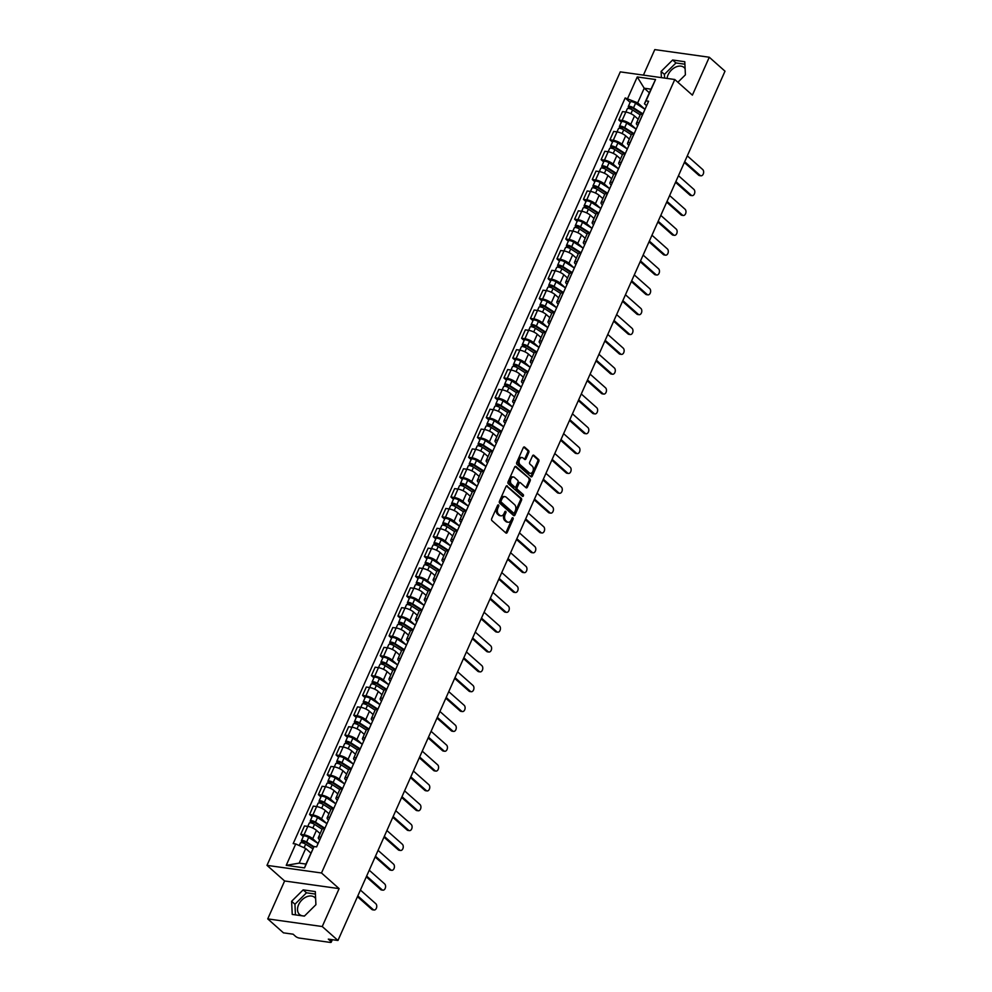 <?xml version="1.0" encoding="UTF-8"?>
<svg xmlns="http://www.w3.org/2000/svg" width="992" height="992" viewBox="0 0 992 992"><rect width="100%" height="100%" fill="white"/><g stroke="black" fill="none" stroke-linecap="round" stroke-linejoin="round"><path stroke-width="1.49" d="M498.53 504.99A1.004 0.657 98 0 0 497.6 505.387L491.697 518.655A1.438 0.942 98 0 0 491.92 520.589L505.87 532.977A1.438 0.942 98 0 0 507.21 532.419L513.112 519.151A1.004 0.657 98 0 0 512.033 518.184L511.264 519.907A4.588 3.013 98 0 1 508.14 522.238A4.588 3.013 98 0 1 506.999 521.693L505.846 520.664A4.588 3.013 98 0 1 505.139 514.464L505.895 512.752A1.004 0.657 98 0 0 504.816 511.785L504.048 513.496A4.588 3.013 98 0 1 500.935 515.84A4.588 3.013 98 0 1 499.794 515.294L498.629 514.265A4.588 3.013 98 0 1 497.922 508.065L498.691 506.354A1.004 0.657 98 0 0 498.53 504.99M304.618 915.889A11.396 7.862 131.6 0 1 299.534 914.463A11.396 7.862 131.6 0 1 298.592 904.754A11.396 7.862 131.6 0 1 314.65 897.425A11.396 7.862 131.6 0 1 315.63 898.566M667.058 78.43A11.396 7.862 131.6 0 1 668.062 74.884A11.396 7.862 131.6 0 1 684.133 67.555A11.396 7.862 131.6 0 1 685.112 68.708M528.761 452.526A1.438 0.942 98 0 0 528.55 450.579L524.632 447.107A1.438 0.942 98 0 0 523.305 447.665L516.745 462.408A1.438 0.942 98 0 0 516.956 464.343L530.918 476.73A1.438 0.942 98 0 0 532.245 476.172L538.805 461.429A1.438 0.942 98 0 0 538.594 459.494L533.857 455.303A1.438 0.942 98 0 0 532.53 455.861L529.716 462.16A1.438 0.942 98 0 0 529.939 464.107L532.282 466.178A3.832 2.517 98 0 1 533.138 470.642A3.832 2.517 98 0 1 530.274 473.32A3.832 2.517 98 0 1 529.319 472.862L520.118 464.702A3.832 2.517 98 0 1 519.275 460.251A3.832 2.517 98 0 1 522.139 457.572A3.832 2.517 98 0 1 523.094 458.031L524.632 459.383A1.438 0.942 98 0 0 525.958 458.825L528.761 452.526L527.682 452.364A1.438 0.942 98 0 0 527.459 450.43L523.714 447.107M339.115 888.621L284.617 880.983L267.741 918.89L322.239 926.528L339.115 888.621L321.495 872.985L674.783 79.509L692.391 95.145L709.28 57.238L725.003 71.188L337.962 940.478L328.315 939.126L330.77 941.309L331.539 939.585M322.239 926.528L337.962 940.478M507.346 485.944A1.438 0.942 98 0 0 506.007 486.502L499.447 501.233A1.438 0.942 98 0 0 499.67 503.167L513.633 515.555A1.438 0.942 98 0 0 514.96 514.997L521.519 500.266A1.438 0.942 98 0 0 521.308 498.331L506.59 485.832M508.09 481.814L514.65 467.083A1.438 0.942 98 0 1 515.989 466.525L529.951 478.913A1.438 0.942 98 0 1 530.162 480.847L527.36 487.159A1.438 0.942 98 0 1 526.033 487.717L520.366 482.695A1.438 0.942 98 0 0 519.039 483.253L517.167 487.432A1.438 0.942 98 0 0 517.39 489.366L523.28 494.599A1.004 0.657 98 0 1 522.511 496.347L508.313 483.749A1.438 0.942 98 0 1 508.09 481.814M267.741 918.89L283.464 932.852L293.111 934.191L295.566 936.374A2.926 0.88 -156 0 0 299.324 938.072L330.162 942.4A2.926 0.88 -156 0 0 331.254 942.189A2.926 0.88 -156 0 0 330.77 941.309M284.617 880.983L266.997 865.359L620.285 71.87L674.783 79.509M709.28 57.238L654.782 49.6L643.424 75.119M319.722 839.914L319.461 839.678A6.721 2.021 24 0 1 318.333 837.645A6.721 2.021 24 0 1 320.838 837.161L320.949 837.174M320.131 833.615L316.436 830.341A6.721 2.021 -156 0 0 307.793 826.41L304.048 834.805A6.721 2.021 24 0 1 312.703 838.736L317.986 843.423M304.048 834.805L300.725 834.346L303.254 836.591M324.682 828.779L324.57 828.766A6.721 2.021 -156 0 0 322.065 829.25L318.333 837.645M322.09 829.213L314.514 824.352A3.646 1.104 -156 0 0 309.268 823.087L307.793 826.41L304.47 825.952L300.725 834.346M328.55 820.074L328.29 819.838A6.721 2.021 24 0 1 327.162 817.805A6.721 2.021 24 0 1 329.666 817.309L329.778 817.334M312.096 816.751L309.566 814.494L312.889 814.965A6.721 2.021 24 0 1 321.532 818.896L326.814 823.583M333.51 808.939L333.411 808.914A6.721 2.021 -156 0 0 330.906 809.41L327.162 817.805M328.96 813.775L325.277 810.501A6.721 2.021 -156 0 0 316.622 806.57L313.298 806.099L309.566 814.494M337.392 800.234L337.131 799.998A6.721 2.021 24 0 1 336.003 797.965A6.721 2.021 24 0 1 338.508 797.469L338.607 797.481M320.924 796.898L318.395 794.654L321.718 795.125A6.721 2.021 24 0 1 330.373 799.044L335.656 803.731M342.352 789.086L342.24 789.074A6.721 2.021 -156 0 0 339.735 789.57L336.003 797.965M337.801 793.922L334.106 790.649A6.721 2.021 -156 0 0 325.463 786.73L322.14 786.259L318.395 794.654M346.22 780.382L345.96 780.146A6.721 2.021 24 0 1 344.832 778.125A6.721 2.021 24 0 1 347.336 777.629L347.448 777.641M329.766 777.058L327.236 774.814L330.559 775.273A6.721 2.021 24 0 1 339.202 779.204L344.484 783.891M351.18 769.246L351.081 769.234A6.721 2.021 -156 0 0 348.576 769.73L344.832 778.125M346.63 774.082L342.947 770.809A6.721 2.021 -156 0 0 334.292 766.878L330.968 766.419L327.236 774.814M355.062 760.542L354.801 760.306A6.721 2.021 24 0 1 353.673 758.272A6.721 2.021 24 0 1 356.178 757.789L356.277 757.801M338.594 757.218L336.065 754.962L339.388 755.433A6.721 2.021 24 0 1 348.043 759.364L353.326 764.051M360.022 749.406L359.91 749.394A6.721 2.021 -156 0 0 357.405 749.878L353.673 758.272M355.471 754.242L351.776 750.969A6.721 2.021 -156 0 0 343.133 747.038L339.81 746.567L336.065 754.962M363.89 740.702L363.63 740.466A6.721 2.021 24 0 1 362.502 738.432A6.721 2.021 24 0 1 365.006 737.936L365.118 737.961M347.436 737.366L344.906 735.122L348.229 735.593A6.721 2.021 24 0 1 356.872 739.511L362.154 744.211M368.85 729.566L368.751 729.542A6.721 2.021 -156 0 0 366.246 730.038L362.502 738.432M364.3 734.402L360.617 731.116A6.721 2.021 -156 0 0 351.962 727.198L348.638 726.727L344.906 735.122M372.732 720.862L372.471 720.626A6.721 2.021 24 0 1 371.343 718.592A6.721 2.021 24 0 1 373.848 718.096L373.947 718.109M356.264 717.526L353.735 715.282L357.058 715.74A6.721 2.021 24 0 1 365.713 719.671L370.996 724.358M377.692 709.714L377.58 709.702A6.721 2.021 -156 0 0 375.075 710.198L371.343 718.592M373.141 714.55L369.446 711.276A6.721 2.021 -156 0 0 360.803 707.346L357.48 706.887L353.735 715.282M381.56 701.009L381.3 700.774A6.721 2.021 24 0 1 380.172 698.752A6.721 2.021 24 0 1 382.676 698.256L382.788 698.269M365.106 697.686L362.576 695.442L365.899 695.9A6.721 2.021 24 0 1 374.542 699.831L379.824 704.518M386.52 689.874L386.421 689.862A6.721 2.021 -156 0 0 383.916 690.358L380.172 698.752M381.97 694.71L378.287 691.436A6.721 2.021 -156 0 0 369.632 687.506L366.308 687.047L362.576 695.442M390.402 681.169L390.141 680.934A6.721 2.021 24 0 1 389.013 678.9A6.721 2.021 24 0 1 391.518 678.416L391.617 678.429M373.934 677.846L371.405 675.589L374.728 676.06A6.721 2.021 24 0 1 383.383 679.991L388.666 684.678M395.362 670.034L395.25 670.022A6.721 2.021 -156 0 0 392.745 670.505L389.013 678.9M390.811 674.87L387.116 671.596A6.721 2.021 -156 0 0 378.473 667.666L375.15 667.194L371.405 675.589M399.23 661.329L398.97 661.094A6.721 2.021 24 0 1 397.842 659.06A6.721 2.021 24 0 1 400.346 658.564L400.458 658.589M382.776 657.994L380.246 655.749L383.569 656.22A6.721 2.021 24 0 1 392.212 660.139L397.494 664.838M404.19 650.182L404.091 650.169A6.721 2.021 -156 0 0 401.586 650.665L397.842 659.06M399.64 655.03L395.944 651.744A6.721 2.021 -156 0 0 387.302 647.826L383.978 647.354L380.246 655.749M408.072 641.477L407.799 641.241A6.721 2.021 24 0 1 406.683 639.22A6.721 2.021 24 0 1 409.188 638.724L409.287 638.736M391.604 638.154L389.075 635.909L392.398 636.368A6.721 2.021 24 0 1 401.053 640.299L406.336 644.986M413.032 630.342L412.92 630.329A6.721 2.021 -156 0 0 410.415 630.825L406.683 639.22M408.481 635.178L404.786 631.904A6.721 2.021 -156 0 0 396.143 627.973L392.807 627.514L389.075 635.909M416.9 621.637L416.64 621.401A6.721 2.021 24 0 1 415.512 619.368A6.721 2.021 24 0 1 418.016 618.884L418.128 618.896M400.446 618.314L397.916 616.069L401.239 616.528A6.721 2.021 24 0 1 409.882 620.459L415.164 625.146M421.86 610.502L421.761 610.489A6.721 2.021 -156 0 0 419.256 610.973L411.692 606.075A3.646 1.104 -156 0 0 406.447 604.81L404.972 608.133L401.648 607.662L397.916 616.069M417.31 615.338L413.614 612.064A6.721 2.021 -156 0 0 404.972 608.133L401.239 616.528M425.742 601.797L425.469 601.561A6.721 2.021 24 0 1 424.353 599.528A6.721 2.021 24 0 1 426.858 599.032L426.957 599.056M409.274 598.461L406.745 596.217L410.068 596.688A6.721 2.021 24 0 1 418.723 600.619L424.006 605.306M430.702 590.662L430.59 590.637A6.721 2.021 -156 0 0 428.085 591.133L420.534 586.222A3.646 1.104 -156 0 0 415.288 584.97L413.813 588.293L410.477 587.822L406.745 596.217M426.151 595.498L422.456 592.224A6.721 2.021 -156 0 0 413.813 588.293L410.068 596.688M434.57 581.957L434.31 581.721A6.721 2.021 24 0 1 433.182 579.688A6.721 2.021 24 0 1 435.686 579.192L435.798 579.204M418.116 578.621L415.586 576.377L418.909 576.848A6.721 2.021 24 0 1 427.552 580.766L432.834 585.454M439.53 570.809L439.431 570.797A6.721 2.021 -156 0 0 436.926 571.293L429.362 566.382A3.646 1.104 -156 0 0 424.117 565.13L422.642 568.453L419.318 567.982L415.586 576.377M434.98 575.645L431.284 572.372A6.721 2.021 -156 0 0 422.642 568.453L418.909 576.848M443.412 562.104L443.139 561.869A6.721 2.021 24 0 1 442.023 559.848A6.721 2.021 24 0 1 444.528 559.352L444.627 559.364M426.944 558.781L424.415 556.537L427.738 556.996A6.721 2.021 24 0 1 436.381 560.926L441.676 565.614M448.372 550.969L448.26 550.957A6.721 2.021 -156 0 0 445.755 551.453L438.204 546.542A3.646 1.104 -156 0 0 432.958 545.278L431.483 548.601L428.147 548.142L424.415 556.537M443.821 555.805L440.126 552.532A6.721 2.021 -156 0 0 431.483 548.601L427.738 556.996M452.24 542.264L451.98 542.029A6.721 2.021 24 0 1 450.852 539.995A6.721 2.021 24 0 1 453.356 539.512L453.468 539.524M435.786 538.941L433.244 536.684L436.579 537.156A6.721 2.021 24 0 1 445.222 541.086L450.504 545.774M457.2 531.129L457.101 531.117A6.721 2.021 -156 0 0 454.596 531.6L447.032 526.702A3.646 1.104 -156 0 0 441.787 525.438L440.312 528.761L436.988 528.29L433.244 536.684M452.65 535.965L448.954 532.692A6.721 2.021 -156 0 0 440.312 528.761L436.579 537.156M461.082 522.424L460.809 522.189A6.721 2.021 24 0 1 459.693 520.155A6.721 2.021 24 0 1 462.198 519.659L462.297 519.684M444.614 519.089L442.085 516.844L445.408 517.316A6.721 2.021 24 0 1 454.051 521.234L459.346 525.934M466.042 511.289L465.93 511.264A6.721 2.021 -156 0 0 463.425 511.76L455.874 506.85A3.646 1.104 -156 0 0 450.628 505.598L449.153 508.921L445.817 508.45L442.085 516.844M461.491 516.125L457.796 512.839A6.721 2.021 -156 0 0 449.14 508.921L445.408 517.316M469.91 502.584L469.65 502.349A6.721 2.021 24 0 1 468.522 500.315A6.721 2.021 24 0 1 471.026 499.819L471.138 499.832M453.456 499.249L450.914 497.004L454.249 497.463A6.721 2.021 24 0 1 462.892 501.394L468.174 506.081M474.87 491.437L474.771 491.424A6.721 2.021 -156 0 0 472.266 491.92L468.522 500.315M470.32 496.273L466.624 492.999A6.721 2.021 -156 0 0 457.982 489.068L454.658 488.61L450.914 497.004M478.752 482.732L478.479 482.496A6.721 2.021 24 0 1 477.363 480.475A6.721 2.021 24 0 1 479.868 479.979L479.967 479.992M462.284 479.409L459.755 477.164L463.078 477.623A6.721 2.021 24 0 1 471.721 481.554L477.016 486.241M483.712 471.597L483.6 471.584A6.721 2.021 -156 0 0 481.095 472.08L477.363 480.475M479.161 476.433L475.466 473.159A6.721 2.021 -156 0 0 466.81 469.228L463.487 468.77L459.755 477.164M487.58 462.892L487.32 462.656A6.721 2.021 24 0 1 486.192 460.623A6.721 2.021 24 0 1 488.696 460.139L488.808 460.152M471.126 459.569L468.584 457.312L471.919 457.783A6.721 2.021 24 0 1 480.562 461.714L485.844 466.401M492.54 451.757L492.441 451.744A6.721 2.021 -156 0 0 489.936 452.228L486.192 460.623M487.99 456.593L484.294 453.319A6.721 2.021 -156 0 0 475.652 449.388L472.328 448.917L468.584 457.312M496.422 443.052L496.149 442.816A6.721 2.021 24 0 1 495.033 440.783A6.721 2.021 24 0 1 497.538 440.287L497.637 440.299M479.954 439.716L477.425 437.472L480.748 437.943A6.721 2.021 24 0 1 489.391 441.862L494.686 446.549M501.382 431.904L501.27 431.892A6.721 2.021 -156 0 0 498.765 432.388L495.033 440.783M496.831 436.753L493.136 433.467A6.721 2.021 -156 0 0 484.48 429.548L481.157 429.077L477.425 437.472M505.25 423.2L504.99 422.964A6.721 2.021 24 0 1 503.862 420.943A6.721 2.021 24 0 1 506.366 420.447L506.478 420.459M488.796 419.876L486.254 417.632L489.577 418.091A6.721 2.021 24 0 1 498.232 422.022L503.514 426.709M510.21 412.064L510.111 412.052A6.721 2.021 -156 0 0 507.606 412.548L503.862 420.943M505.66 416.9L501.964 413.627A6.721 2.021 -156 0 0 493.322 409.696L489.998 409.237L486.254 417.632M514.092 403.36L513.819 403.124A6.721 2.021 24 0 1 512.703 401.09A6.721 2.021 24 0 1 515.208 400.607L515.307 400.619M497.624 400.036L495.095 397.792L498.418 398.251A6.721 2.021 24 0 1 507.061 402.182L512.356 406.869M519.052 392.224L518.94 392.212A6.721 2.021 -156 0 0 516.435 392.696L512.703 401.09M514.501 397.06L510.806 393.787A6.721 2.021 -156 0 0 502.15 389.856L498.827 389.385L495.095 397.792M522.92 383.52L522.66 383.284A6.721 2.021 24 0 1 521.532 381.25A6.721 2.021 24 0 1 524.036 380.754L524.148 380.779M506.466 380.184L503.924 377.94L507.247 378.411A6.721 2.021 24 0 1 515.902 382.342L521.184 387.029M527.88 372.384L527.769 372.36A6.721 2.021 -156 0 0 525.276 372.856L521.532 381.25M523.33 377.22L519.634 373.934A6.721 2.021 -156 0 0 510.992 370.016L507.668 369.545L503.924 377.94M531.762 363.68L531.489 363.444A6.721 2.021 24 0 1 530.373 361.41A6.721 2.021 24 0 1 532.878 360.914L532.977 360.927M515.294 360.344L512.765 358.1L516.088 358.571A6.721 2.021 24 0 1 524.731 362.489L530.026 367.176M536.722 352.532L536.61 352.52A6.721 2.021 -156 0 0 534.105 353.016L530.373 361.41M532.171 357.368L528.476 354.094A6.721 2.021 -156 0 0 519.82 350.164L516.497 349.705L512.765 358.1M540.59 343.827L540.33 343.592A6.721 2.021 24 0 1 539.202 341.57A6.721 2.021 24 0 1 541.706 341.074L541.818 341.087M524.136 340.504L521.594 338.26L524.917 338.718A6.721 2.021 24 0 1 533.572 342.649L538.854 347.336M545.55 332.692L545.439 332.68A6.721 2.021 -156 0 0 542.946 333.176L539.202 341.57M541 337.528L537.304 334.254A6.721 2.021 -156 0 0 528.662 330.324L525.338 329.865L521.594 338.26M549.432 323.987L549.159 323.752A6.721 2.021 24 0 1 548.043 321.718A6.721 2.021 24 0 1 550.548 321.234L550.647 321.247M532.964 320.664L530.435 318.407L533.758 318.878A6.721 2.021 24 0 1 542.401 322.809L547.683 327.496M554.392 312.852L554.28 312.84A6.721 2.021 -156 0 0 551.775 313.323L548.043 321.718M549.841 317.688L546.146 314.414A6.721 2.021 -156 0 0 537.49 310.484L534.167 310.012L530.435 318.407M558.26 304.147L558 303.912A6.721 2.021 24 0 1 556.872 301.878A6.721 2.021 24 0 1 559.376 301.382L559.488 301.407M541.806 300.812L539.264 298.567L542.587 299.038A6.721 2.021 24 0 1 551.242 302.957L556.524 307.656M563.22 293.012L563.109 292.987A6.721 2.021 -156 0 0 560.616 293.483L556.872 301.878M558.67 297.848L554.974 294.562A6.721 2.021 -156 0 0 546.332 290.644L543.008 290.172L539.264 298.567M567.102 284.307L566.829 284.072A6.721 2.021 24 0 1 565.713 282.038A6.721 2.021 24 0 1 568.205 281.542L568.317 281.554M550.634 280.972L548.105 278.727L551.428 279.186A6.721 2.021 24 0 1 560.071 283.117L565.353 287.804M572.062 273.16L571.95 273.147A6.721 2.021 -156 0 0 569.445 273.643L565.713 282.038M567.511 277.996L563.816 274.722A6.721 2.021 -156 0 0 555.16 270.791L551.837 270.332L548.105 278.727M575.93 264.455L575.67 264.219A6.721 2.021 24 0 1 574.542 262.198A6.721 2.021 24 0 1 577.046 261.702L577.158 261.714M559.476 261.132L556.934 258.887L560.257 259.346A6.721 2.021 24 0 1 568.912 263.277L574.194 267.964M580.89 253.32L580.779 253.307A6.721 2.021 -156 0 0 578.286 253.791L570.722 248.893A3.646 1.104 -156 0 0 565.477 247.628L564.002 250.951L560.678 250.492L556.934 258.887M576.34 258.156L572.644 254.882A6.721 2.021 -156 0 0 564.002 250.951L560.257 259.346M584.772 244.615L584.499 244.379A6.721 2.021 24 0 1 583.383 242.346A6.721 2.021 24 0 1 585.875 241.862L585.987 241.874M568.304 241.292L565.775 239.035L569.098 239.506A6.721 2.021 24 0 1 577.741 243.437L583.023 248.124M589.732 233.48L589.62 233.455A6.721 2.021 -156 0 0 587.115 233.951L579.564 229.04A3.646 1.104 -156 0 0 574.318 227.788L572.83 231.111L569.507 230.64L565.775 239.035M585.181 238.316L581.486 235.042A6.721 2.021 -156 0 0 572.83 231.111L569.098 239.506M593.6 224.775L593.34 224.539A6.721 2.021 24 0 1 592.212 222.506A6.721 2.021 24 0 1 594.716 222.01L594.828 222.022M577.146 221.439L574.604 219.195L577.927 219.666A6.721 2.021 24 0 1 586.582 223.584L591.864 228.272M598.56 213.627L598.449 213.615A6.721 2.021 -156 0 0 595.956 214.111L588.392 209.2A3.646 1.104 -156 0 0 583.147 207.948L581.672 211.271L578.348 210.8L574.604 219.195M594.01 218.476L590.314 215.19A6.721 2.021 -156 0 0 581.672 211.271L577.927 219.666M602.442 204.922L602.169 204.687A6.721 2.021 24 0 1 601.053 202.666A6.721 2.021 24 0 1 603.545 202.17L603.657 202.182M585.974 201.599L583.445 199.355L586.768 199.814A6.721 2.021 24 0 1 595.411 203.744L600.693 208.432M607.402 193.787L607.29 193.775A6.721 2.021 -156 0 0 604.785 194.271L597.234 189.36A3.646 1.104 -156 0 0 591.988 188.096L590.5 191.419L587.177 190.96L583.445 199.355M602.851 198.623L599.156 195.35A6.721 2.021 -156 0 0 590.5 191.419L586.768 199.814M611.27 185.082L611.01 184.847A6.721 2.021 24 0 1 609.882 182.813A6.721 2.021 24 0 1 612.386 182.33L612.498 182.342M594.816 181.759L592.274 179.502L595.597 179.974A6.721 2.021 24 0 1 604.252 183.904L609.534 188.592M616.23 173.947L616.119 173.935A6.721 2.021 -156 0 0 613.626 174.418L606.062 169.52A3.646 1.104 -156 0 0 600.817 168.256L599.342 171.579L596.018 171.108L592.274 179.502M611.68 178.783L607.984 175.51A6.721 2.021 -156 0 0 599.342 171.579L595.597 179.974M620.112 165.242L619.839 165.007A6.721 2.021 24 0 1 618.723 162.973A6.721 2.021 24 0 1 621.215 162.477L621.327 162.502M603.644 161.907L601.115 159.662L604.438 160.134A6.721 2.021 24 0 1 613.081 164.064L618.363 168.752M625.072 154.107L624.96 154.082A6.721 2.021 -156 0 0 622.455 154.578L614.904 149.668A3.646 1.104 -156 0 0 609.658 148.416L608.17 151.739L604.847 151.268L601.115 159.662M620.508 158.943L616.826 155.657A6.721 2.021 -156 0 0 608.17 151.739L604.438 160.134M628.94 145.402L628.68 145.167A6.721 2.021 24 0 1 627.552 143.133A6.721 2.021 24 0 1 630.056 142.637L630.168 142.65M612.473 142.067L609.944 139.822L613.267 140.281A6.721 2.021 24 0 1 621.922 144.212L627.204 148.899M633.9 134.255L633.789 134.242A6.721 2.021 -156 0 0 631.296 134.738L627.552 143.133M629.35 139.091L625.654 135.817A6.721 2.021 -156 0 0 617.012 131.886L613.688 131.428L609.944 139.822M637.782 125.55L637.509 125.314A6.721 2.021 24 0 1 636.393 123.293A6.721 2.021 24 0 1 638.885 122.797L638.997 122.81M621.314 122.227L618.785 119.982L622.108 120.441A6.721 2.021 24 0 1 630.751 124.372L636.033 129.059M642.742 114.415L642.63 114.402A6.721 2.021 -156 0 0 640.125 114.898L636.393 123.293M638.178 119.251L634.496 115.977A6.721 2.021 -156 0 0 625.84 112.046L622.517 111.588L618.785 119.982M310.856 853.07L305.71 848.495L299.187 863.127L305.945 864.069L314.055 846.536L316.609 846.895L648.594 101.246L646.04 100.886L644.453 103.788L650.963 89.168L644.205 88.214L637.695 102.846L644.874 109.219M314.055 846.536L304.532 867.913L286.229 865.346L295.74 843.969L305.71 848.495M637.695 102.846L625.171 97.96L293.186 843.622L295.74 843.969M627.725 98.32L637.248 76.954L655.551 79.521L646.04 100.886M321.495 872.985L266.997 865.359M303.168 889.874L291.623 901.294L292.231 914.426L304.383 916.124L315.915 904.692L315.307 891.572L303.168 889.874L306.478 892.812L294.946 904.233L295.442 914.872M677.883 82.262L685.398 74.834L684.79 61.715L672.638 60.004L661.106 71.436L661.391 77.636M649.351 92.789L644.205 88.214L637.248 76.954M646.61 105.71L644.453 103.788M630.143 102.387L625.171 97.96M304.532 867.913L305.945 864.069M286.229 865.346L299.187 863.127M650.963 89.168L655.551 79.521M315.419 894.065L306.478 892.812M294.946 904.233L291.623 901.294M684.902 64.207L675.961 62.955L664.417 74.375L664.59 78.083M664.417 74.375L661.106 71.436M675.961 62.955L672.638 60.004M497.674 505.238A1.004 0.657 98 0 1 497.6 506.193L496.831 507.916A4.588 3.013 98 0 0 497.538 514.104L498.629 514.265M500.935 515.84L499.844 515.691A4.588 3.013 98 0 1 498.703 515.146L497.538 514.104M508.14 522.238L507.061 522.09A4.588 3.013 98 0 1 505.908 521.544L504.754 520.515A4.588 3.013 98 0 1 504.048 514.315L504.816 512.591A1.004 0.657 98 0 0 504.891 511.636M505.697 532.816A1.438 0.942 98 0 0 506.118 532.258L512.021 518.99A1.004 0.657 98 0 0 512.108 518.047M513.459 515.406A1.438 0.942 98 0 0 513.868 514.848L520.428 500.117A1.438 0.942 98 0 0 520.217 498.17L506.428 485.944M501.146 500.824A1.004 0.657 98 0 0 501.307 502.175L513.558 513.05A1.004 0.657 98 0 0 514.488 512.666L515.294 510.855A4.588 3.013 98 0 0 514.588 504.655L506.218 497.215A4.588 3.013 98 0 0 505.077 496.67A4.588 3.013 98 0 0 501.952 499.013L501.146 500.824L500.055 500.675A1.004 0.657 98 0 0 500.216 502.026L501.307 502.175M512.988 512.976A1.004 0.657 98 0 1 512.467 512.901L500.216 502.026M505.077 496.67L503.986 496.521A4.588 3.013 98 0 0 500.861 498.864L501.952 499.013M500.055 500.675L500.861 498.864M515.071 466.525L529.951 478.913M525.859 487.556A1.438 0.942 98 0 0 526.268 486.998L529.071 480.698A1.438 0.942 98 0 0 528.86 478.764M519.275 482.534A1.438 0.942 98 0 0 517.948 483.104L516.088 487.283A1.438 0.942 98 0 0 516.299 489.217L523.28 494.599M522.189 496.062A1.004 0.657 98 0 0 522.201 494.45M514.488 477.474A3.832 2.517 98 0 0 513.534 477.016A3.832 2.517 98 0 0 510.669 479.694A3.832 2.517 98 0 0 511.512 484.158L514.749 487.035A1.438 0.942 98 0 0 516.088 486.464L517.948 482.286A1.438 0.942 98 0 0 517.725 480.351L514.488 477.474M513.534 477.016L512.442 476.867A3.832 2.517 98 0 0 509.578 479.545A3.832 2.517 98 0 0 510.421 484.009L511.512 484.158M514.414 486.985A1.438 0.942 98 0 1 513.67 486.874L510.421 484.009M524.458 459.234A1.438 0.942 98 0 0 524.867 458.676L527.682 452.364M522.139 457.572L521.048 457.424A3.832 2.517 98 0 0 518.184 460.102A3.832 2.517 98 0 0 519.027 464.554L520.118 464.702M530.274 473.32L529.182 473.172A3.832 2.517 98 0 1 528.228 472.713L519.027 464.554M530.745 476.569A1.438 0.942 98 0 0 531.166 476.011L537.726 461.28A1.438 0.942 98 0 0 537.503 459.346L532.94 455.303M313.646 847.28L305.648 842.146L302.002 841.873A3.646 1.104 -156 0 1 301.394 840.77L303.44 836.194A3.646 1.104 -156 0 1 308.686 837.446L318.122 843.51M313.956 846.722L306.64 842.034A3.646 1.104 -156 0 0 301.394 840.77M303.031 842.952L303.726 841.402M357.802 895.912L373.228 909.602A3.36 2.207 98 0 0 374.058 909.999A3.36 2.207 98 0 0 376.576 907.655A3.36 2.207 98 0 0 375.832 903.749L360.406 890.06M312.827 848.78L305.672 844.192A3.646 1.104 -156 0 0 300.44 842.927L299.262 845.568M374.058 909.999L372.645 909.8A3.36 2.207 -82 0 1 371.814 909.404L357.467 896.669M301.667 842.654L302.002 841.873M324.533 828.754L314.489 822.306L310.843 822.033A3.646 1.104 -156 0 1 310.236 820.93L312.269 816.342A3.646 1.104 -156 0 1 317.514 817.606L326.951 823.67M324.917 828.246L315.481 822.182A3.646 1.104 -156 0 0 310.236 820.93M311.86 823.112L312.554 821.562M366.643 876.072L382.056 889.75A3.36 2.207 98 0 0 382.9 890.159A3.36 2.207 98 0 0 385.404 887.815A3.36 2.207 98 0 0 384.66 883.909L369.247 870.22M382.9 890.159L381.486 889.96A3.36 2.207 -82 0 1 380.643 889.551L366.296 876.829M310.496 822.802L310.843 822.033M333.374 808.914L323.318 802.466L319.672 802.181A3.646 1.104 -156 0 1 319.064 801.09L321.11 796.502A3.646 1.104 -156 0 1 326.356 797.766L335.792 803.83M333.746 808.406L324.31 802.342A3.646 1.104 -156 0 0 319.064 801.09M320.701 803.272L321.396 801.722M375.472 856.232L390.898 869.91A3.36 2.207 98 0 0 391.728 870.319A3.36 2.207 98 0 0 394.246 867.963A3.36 2.207 98 0 0 393.502 864.057L378.076 850.38M330.931 809.373L323.342 804.5A3.646 1.104 -156 0 0 318.11 803.247L312.889 814.965M391.728 870.319L390.315 870.12A3.36 2.207 -82 0 1 389.484 869.711L375.137 856.989M319.337 802.962L319.672 802.181M342.203 789.074L332.159 782.614L328.513 782.341A3.646 1.104 -156 0 1 327.906 781.237L329.939 776.662A3.646 1.104 -156 0 1 335.184 777.926L344.621 783.978M342.587 788.566L333.151 782.502A3.646 1.104 -156 0 0 327.906 781.237M329.53 783.432L330.224 781.87M384.313 836.38L399.726 850.07A3.36 2.207 98 0 0 400.57 850.466A3.36 2.207 98 0 0 403.074 848.123A3.36 2.207 98 0 0 402.33 844.217L386.917 830.54M339.76 789.533L332.184 784.66A3.646 1.104 -156 0 0 326.938 783.407L321.718 795.125M400.57 850.466L399.156 850.268A3.36 2.207 -82 0 1 398.313 849.871L383.966 837.149M328.166 783.122L328.513 782.341M351.044 769.234L340.988 762.774L337.342 762.501A3.646 1.104 -156 0 1 336.734 761.397L338.78 756.822A3.646 1.104 -156 0 1 344.026 758.074L353.462 764.138M351.416 768.713L341.98 762.662A3.646 1.104 -156 0 0 336.734 761.397M338.371 763.58L339.066 762.03M393.142 816.54L408.568 830.23A3.36 2.207 98 0 0 409.398 830.626A3.36 2.207 98 0 0 411.916 828.283A3.36 2.207 98 0 0 411.172 824.377L395.746 810.687M348.601 769.68L341.012 764.82A3.646 1.104 -156 0 0 335.78 763.555L330.559 775.273M409.398 830.626L407.985 830.428A3.36 2.207 -82 0 1 407.154 830.031L392.807 817.296M337.007 763.27L337.342 762.501M359.873 749.382L349.829 742.934L346.183 742.661A3.646 1.104 -156 0 1 345.576 741.557L347.609 736.969A3.646 1.104 -156 0 1 352.854 738.234L362.291 744.298M360.257 748.873L350.821 742.81A3.646 1.104 -156 0 0 345.576 741.557M347.2 743.74L347.894 742.19M401.983 796.7L417.396 810.377A3.36 2.207 98 0 0 418.24 810.786A3.36 2.207 98 0 0 420.744 808.43A3.36 2.207 98 0 0 420 804.524L404.587 790.847M357.43 749.84L349.854 744.98A3.646 1.104 -156 0 0 344.608 743.715L339.388 755.433M418.24 810.786L416.826 810.588A3.36 2.207 -82 0 1 415.983 810.179L401.636 797.456M345.836 743.43L346.183 742.661M368.714 729.542L358.658 723.081L355.012 722.808A3.646 1.104 -156 0 1 354.404 721.705L356.45 717.129A3.646 1.104 -156 0 1 361.683 718.394L371.132 724.445M369.086 729.033L359.65 722.97A3.646 1.104 -156 0 0 354.404 721.705M356.041 723.9L356.736 722.35M410.812 776.86L426.238 790.537A3.36 2.207 98 0 0 427.068 790.934A3.36 2.207 98 0 0 429.586 788.59A3.36 2.207 98 0 0 428.842 784.684L413.416 771.007M366.271 730L358.682 725.127A3.646 1.104 -156 0 0 353.45 723.875L348.229 735.593M427.068 790.934L425.655 790.736A3.36 2.207 -82 0 1 424.824 790.339L410.477 777.616M354.677 723.59L355.012 722.808M377.543 709.702L367.499 703.241L363.853 702.968A3.646 1.104 -156 0 1 363.246 701.865L365.279 697.289A3.646 1.104 -156 0 1 370.524 698.542L379.961 704.605M377.927 709.181L368.491 703.13A3.646 1.104 -156 0 0 363.246 701.865M364.87 704.06L365.564 702.497M419.653 757.008L435.066 770.697A3.36 2.207 98 0 0 435.91 771.094A3.36 2.207 98 0 0 438.414 768.75A3.36 2.207 98 0 0 437.67 764.844L422.257 751.155M375.1 710.148L367.524 705.287A3.646 1.104 -156 0 0 362.278 704.035L357.058 715.74M435.91 771.094L434.484 770.896A3.36 2.207 -82 0 1 433.653 770.499L419.306 757.776M363.506 703.75L363.853 702.968M386.384 689.849L376.328 683.401L372.682 683.128A3.646 1.104 -156 0 1 372.074 682.025L374.12 677.449A3.646 1.104 -156 0 1 379.353 678.702L388.802 684.765M386.756 689.341L377.32 683.277A3.646 1.104 -156 0 0 372.074 682.025M373.711 684.207L374.406 682.657M428.482 737.168L443.908 750.857A3.36 2.207 98 0 0 444.738 751.254A3.36 2.207 98 0 0 447.256 748.91A3.36 2.207 98 0 0 446.512 745.004L431.086 731.315M383.941 690.308L376.352 685.447A3.646 1.104 -156 0 0 371.12 684.182L365.899 695.9M444.738 751.254L443.325 751.056A3.36 2.207 -82 0 1 442.494 750.659L428.147 737.924M372.347 683.897L372.682 683.128M395.213 670.009L385.169 663.561L381.523 663.288A3.646 1.104 -156 0 1 380.916 662.185L382.949 657.597A3.646 1.104 -156 0 1 388.194 658.862L397.631 664.925M395.597 669.501L386.161 663.437A3.646 1.104 -156 0 0 380.916 662.185M382.54 664.367L383.234 662.817M437.323 717.328L452.736 731.005A3.36 2.207 98 0 0 453.58 731.414A3.36 2.207 98 0 0 456.084 729.058A3.36 2.207 98 0 0 455.34 725.152L439.927 711.475M392.77 670.468L385.194 665.607A3.646 1.104 -156 0 0 379.948 664.342L374.728 676.06M453.58 731.414L452.154 731.216A3.36 2.207 -82 0 1 451.323 730.806L436.976 718.084M381.176 664.057L381.523 663.288M404.054 650.169L393.998 643.709L390.352 643.436A3.646 1.104 -156 0 1 389.744 642.332L391.79 637.757A3.646 1.104 -156 0 1 397.023 639.022L406.472 645.073M404.426 649.661L394.99 643.597A3.646 1.104 -156 0 0 389.744 642.332M391.381 644.527L392.076 642.977M446.152 697.475L461.578 711.165A3.36 2.207 98 0 0 462.408 711.562A3.36 2.207 98 0 0 464.926 709.218A3.36 2.207 98 0 0 464.182 705.312L448.756 691.635M401.599 650.628L394.022 645.755A3.646 1.104 -156 0 0 388.777 644.502L383.569 656.22M462.408 711.562L460.995 711.363A3.36 2.207 -82 0 1 460.152 710.966L445.817 698.244M390.017 644.217L390.352 643.436M412.883 630.329L402.826 623.869L399.193 623.596A3.646 1.104 -156 0 1 398.586 622.492L400.619 617.917A3.646 1.104 -156 0 1 405.864 619.169L415.301 625.233M413.267 629.808L403.831 623.757A3.646 1.104 -156 0 0 398.586 622.492M400.21 624.675L400.904 623.125M454.993 677.635L470.406 691.325A3.36 2.207 98 0 0 471.25 691.722A3.36 2.207 98 0 0 473.754 689.378A3.36 2.207 98 0 0 473.01 685.472L457.597 671.782M410.44 630.776L402.864 625.915A3.646 1.104 -156 0 0 397.618 624.65L392.398 636.368M471.25 691.722L469.824 691.523A3.36 2.207 -82 0 1 468.993 691.126L454.646 678.392M398.846 624.365L399.193 623.596M421.724 610.477L411.668 604.029L408.022 603.756A3.646 1.104 -156 0 1 407.414 602.652L409.46 598.064A3.646 1.104 -156 0 1 414.693 599.329L424.142 605.393M422.096 609.968L412.66 603.905A3.646 1.104 -156 0 0 407.414 602.652M409.051 604.835L409.746 603.285M463.822 657.795L479.248 671.472A3.36 2.207 98 0 0 480.078 671.882A3.36 2.207 98 0 0 482.596 669.538A3.36 2.207 98 0 0 481.852 665.632L466.426 651.942M480.078 671.882L478.665 671.683A3.36 2.207 -82 0 1 477.822 671.274L463.487 658.552M407.687 604.525L408.022 603.756M430.553 590.637L420.496 584.189L416.863 583.904A3.646 1.104 -156 0 1 416.256 582.8L418.289 578.224A3.646 1.104 -156 0 1 423.534 579.489L432.971 585.553M430.937 590.128L421.488 584.065A3.646 1.104 -156 0 0 416.256 582.8M417.88 584.995L418.574 583.445M472.663 637.955L488.076 651.632A3.36 2.207 98 0 0 488.92 652.029A3.36 2.207 98 0 0 491.424 649.686A3.36 2.207 98 0 0 490.68 645.78L475.267 632.102M488.92 652.029L487.494 651.831A3.36 2.207 -82 0 1 486.663 651.434L472.316 638.712M416.516 584.685L416.863 583.904M439.394 570.797L429.338 564.336L425.692 564.064A3.646 1.104 -156 0 1 425.084 562.96L427.13 558.384A3.646 1.104 -156 0 1 432.363 559.637L441.812 565.7M439.766 570.288L430.33 564.225A3.646 1.104 -156 0 0 425.084 562.96M426.721 565.155L427.416 563.592M481.492 618.103L496.918 631.792A3.36 2.207 98 0 0 497.748 632.189A3.36 2.207 98 0 0 500.266 629.846A3.36 2.207 98 0 0 499.522 625.94L484.096 612.262M497.748 632.189L496.335 631.991A3.36 2.207 -82 0 1 495.492 631.594L481.157 618.872M425.357 564.845L425.692 564.064M448.223 550.944L438.166 544.496L434.533 544.224A3.646 1.104 -156 0 1 433.926 543.12L435.959 538.544A3.646 1.104 -156 0 1 441.204 539.797L450.641 545.86M448.607 550.436L439.158 544.372A3.646 1.104 -156 0 0 433.926 543.12M435.55 545.302L436.244 543.752M490.333 598.263L505.746 611.952A3.36 2.207 98 0 0 506.59 612.349A3.36 2.207 98 0 0 509.094 610.006A3.36 2.207 98 0 0 508.35 606.1L492.937 592.41M506.59 612.349L505.164 612.151A3.36 2.207 -82 0 1 504.333 611.754L489.986 599.019M434.186 544.992L434.533 544.224M457.064 531.104L447.008 524.656L443.362 524.384A3.646 1.104 -156 0 1 442.754 523.28L444.788 518.692A3.646 1.104 -156 0 1 450.033 519.957L459.482 526.02M457.436 530.596L448 524.532A3.646 1.104 -156 0 0 442.754 523.28M444.391 525.462L445.073 523.912M499.162 578.423L514.588 592.1A3.36 2.207 98 0 0 515.418 592.509A3.36 2.207 98 0 0 517.936 590.153A3.36 2.207 98 0 0 517.192 586.247L501.766 572.57M515.418 592.509L514.005 592.311A3.36 2.207 -82 0 1 513.162 591.902L498.827 579.179M443.015 525.152L443.362 524.384M465.893 511.264L455.836 504.804L452.203 504.531A3.646 1.104 -156 0 1 451.596 503.428L453.629 498.852A3.646 1.104 -156 0 1 458.874 500.117L468.311 506.168M466.277 510.756L456.828 504.692A3.646 1.104 -156 0 0 451.596 503.428M453.22 505.622L453.914 504.072M508.003 558.583L523.416 572.26A3.36 2.207 98 0 0 524.26 572.657A3.36 2.207 98 0 0 526.764 570.313A3.36 2.207 98 0 0 526.02 566.407L510.607 552.73M524.26 572.657L522.834 572.458A3.36 2.207 -82 0 1 522.003 572.062L507.656 559.339M451.856 505.312L452.203 504.531M474.734 491.424L464.678 484.964L461.032 484.691A3.646 1.104 -156 0 1 460.424 483.588L462.458 479.012A3.646 1.104 -156 0 1 467.703 480.264L477.152 486.328M475.106 490.904L465.67 484.852A3.646 1.104 -156 0 0 460.424 483.588M462.061 485.782L462.743 484.22M516.832 538.73L532.258 552.42A3.36 2.207 98 0 0 533.088 552.817A3.36 2.207 98 0 0 535.606 550.473A3.36 2.207 98 0 0 534.862 546.567L519.436 532.878M472.279 491.871L464.702 487.01A3.646 1.104 -156 0 0 459.457 485.745L454.249 497.463M533.088 552.817L531.675 552.618A3.36 2.207 -82 0 1 530.832 552.222L516.497 539.487M460.685 485.472L461.032 484.691M483.563 471.572L473.506 465.124L469.873 464.851A3.646 1.104 -156 0 1 469.266 463.748L471.299 459.172A3.646 1.104 -156 0 1 476.544 460.424L485.981 466.488M483.947 471.064L474.498 465A3.646 1.104 -156 0 0 469.266 463.748M470.89 465.93L471.584 464.38M525.673 518.89L541.086 532.58A3.36 2.207 98 0 0 541.93 532.977A3.36 2.207 98 0 0 544.434 530.633A3.36 2.207 98 0 0 543.69 526.727L528.277 513.038M481.12 472.031L473.544 467.17A3.646 1.104 -156 0 0 468.298 465.905L463.078 477.623M541.93 532.977L540.504 532.778A3.36 2.207 -82 0 1 539.673 532.382L525.326 519.647M469.526 465.62L469.873 464.851M492.404 451.732L482.348 445.284L478.702 445.011A3.646 1.104 -156 0 1 478.094 443.908L480.128 439.32A3.646 1.104 -156 0 1 485.373 440.584L494.822 446.648M492.776 451.224L483.34 445.16A3.646 1.104 -156 0 0 478.094 443.908M479.731 446.09L480.413 444.54M534.502 499.05L549.928 512.728A3.36 2.207 98 0 0 550.758 513.137A3.36 2.207 98 0 0 553.276 510.781A3.36 2.207 98 0 0 552.532 506.875L537.106 493.198M489.949 452.191L482.372 447.33A3.646 1.104 -156 0 0 477.127 446.065L471.919 457.783M550.758 513.137L549.345 512.938A3.36 2.207 -82 0 1 548.502 512.529L534.167 499.807M478.355 445.78L478.702 445.011M501.233 431.892L491.176 425.432L487.543 425.159A3.646 1.104 -156 0 1 486.936 424.055L488.969 419.48A3.646 1.104 -156 0 1 494.214 420.744L503.651 426.796M501.617 431.384L492.168 425.32A3.646 1.104 -156 0 0 486.936 424.055M488.56 426.25L489.254 424.7M543.343 479.198L558.756 492.888A3.36 2.207 98 0 0 559.6 493.284A3.36 2.207 98 0 0 562.104 490.941A3.36 2.207 98 0 0 561.36 487.035L545.947 473.358M498.79 432.351L491.214 427.478A3.646 1.104 -156 0 0 485.968 426.225L480.748 437.943M559.6 493.284L558.174 493.086A3.36 2.207 -82 0 1 557.343 492.689L542.996 479.967M487.196 425.94L487.543 425.159M510.074 412.052L500.018 405.592L496.372 405.319A3.646 1.104 -156 0 1 495.764 404.215L497.798 399.64A3.646 1.104 -156 0 1 503.043 400.892L512.492 406.956M510.446 411.531L501.01 405.48A3.646 1.104 -156 0 0 495.764 404.215M497.401 406.398L498.083 404.848M552.172 459.358L567.598 473.048A3.36 2.207 98 0 0 568.428 473.444A3.36 2.207 98 0 0 570.946 471.101A3.36 2.207 98 0 0 570.202 467.195L554.776 453.505M507.619 412.498L500.042 407.638A3.646 1.104 -156 0 0 494.797 406.373L489.577 418.091M568.428 473.444L567.015 473.246A3.36 2.207 -82 0 1 566.172 472.849L551.837 460.114M496.025 406.088L496.372 405.319M518.903 392.2L508.846 385.752L505.213 385.479A3.646 1.104 -156 0 1 504.593 384.375L506.639 379.787A3.646 1.104 -156 0 1 511.884 381.052L521.321 387.116M519.287 391.691L509.838 385.628A3.646 1.104 -156 0 0 504.593 384.375M506.23 386.558L506.924 385.008M561.001 439.518L576.426 453.195A3.36 2.207 98 0 0 577.27 453.604A3.36 2.207 98 0 0 579.774 451.261A3.36 2.207 98 0 0 579.03 447.355L563.617 433.665M516.46 392.658L508.884 387.798A3.646 1.104 -156 0 0 503.638 386.533L498.418 398.251M577.27 453.604L575.844 453.406A3.36 2.207 -82 0 1 575.013 452.997L560.666 440.274M504.866 386.248L505.213 385.479M524.036 380.754L527.769 372.36L517.688 365.899L514.042 365.626A3.646 1.104 -156 0 1 513.434 364.523L515.468 359.947A3.646 1.104 -156 0 1 520.713 361.212L530.162 367.276M528.116 371.851L518.68 365.788A3.646 1.104 -156 0 0 513.434 364.523M515.071 366.718L515.753 365.168M569.842 419.678L585.268 433.355A3.36 2.207 98 0 0 586.098 433.752A3.36 2.207 98 0 0 588.616 431.408A3.36 2.207 98 0 0 587.872 427.502L572.446 413.825M525.289 372.818L517.712 367.945A3.646 1.104 -156 0 0 512.467 366.693L507.247 378.411M586.098 433.752L584.685 433.554A3.36 2.207 -82 0 1 583.842 433.157L569.507 420.434M513.695 366.408L514.042 365.626M536.573 352.52L526.516 346.059L522.883 345.786A3.646 1.104 -156 0 1 522.263 344.683L524.309 340.107A3.646 1.104 -156 0 1 529.554 341.36L538.991 347.423M536.957 352.011L527.508 345.948A3.646 1.104 -156 0 0 522.263 344.683M523.9 346.878L524.594 345.315M578.671 399.826L594.096 413.515A3.36 2.207 98 0 0 594.94 413.912A3.36 2.207 98 0 0 597.444 411.568A3.36 2.207 98 0 0 596.7 407.662L581.287 393.973M534.13 352.966L526.554 348.105A3.646 1.104 -156 0 0 521.308 346.853L516.088 358.571M594.94 413.912L593.514 413.714A3.36 2.207 -82 0 1 592.683 413.317L578.336 400.594M522.536 346.568L522.883 345.786M541.706 341.074L545.439 332.68L535.358 326.219L531.712 325.946A3.646 1.104 -156 0 1 531.104 324.843L533.138 320.267A3.646 1.104 -156 0 1 538.383 321.52L547.832 327.583M545.786 332.159L536.35 326.095A3.646 1.104 -156 0 0 531.104 324.843M532.741 327.025L533.423 325.475M587.512 379.986L602.938 393.675A3.36 2.207 98 0 0 603.768 394.072A3.36 2.207 98 0 0 606.286 391.728A3.36 2.207 98 0 0 605.542 387.822L590.116 374.133M542.959 333.126L535.382 328.265A3.646 1.104 -156 0 0 530.137 327L524.917 338.718M603.768 394.072L602.355 393.874A3.36 2.207 -82 0 1 601.512 393.477L587.177 380.742M531.365 326.715L531.712 325.946M554.243 312.827L544.186 306.379L540.553 306.106A3.646 1.104 -156 0 1 539.933 305.003L541.979 300.415A3.646 1.104 -156 0 1 547.224 301.68L556.661 307.743M554.627 312.319L545.178 306.255A3.646 1.104 -156 0 0 539.933 305.003M541.57 307.185L542.264 305.635M596.341 360.146L611.766 373.823A3.36 2.207 98 0 0 612.61 374.232A3.36 2.207 98 0 0 615.114 371.876A3.36 2.207 98 0 0 614.37 367.97L598.957 354.293M551.8 313.286L544.224 308.425A3.646 1.104 -156 0 0 538.978 307.16L533.758 318.878M612.61 374.232L611.184 374.034A3.36 2.207 -82 0 1 610.353 373.624L596.006 360.902M540.206 306.875L540.553 306.106M559.376 301.382L563.109 292.987L553.028 286.527L549.382 286.254A3.646 1.104 -156 0 1 548.774 285.15L550.808 280.575A3.646 1.104 -156 0 1 556.053 281.84L565.502 287.891M563.456 292.479L554.02 286.415A3.646 1.104 -156 0 0 548.774 285.15M550.411 287.345L551.093 285.795M605.182 340.306L620.608 353.983A3.36 2.207 98 0 0 621.438 354.38A3.36 2.207 98 0 0 623.956 352.036A3.36 2.207 98 0 0 623.212 348.13L607.786 334.453M560.629 293.446L553.052 288.573A3.646 1.104 -156 0 0 547.807 287.32L542.587 299.038M621.438 354.38L620.025 354.181A3.36 2.207 -82 0 1 619.182 353.784L604.847 341.062M549.035 287.035L549.382 286.254M571.913 273.147L561.856 266.687L558.223 266.414A3.646 1.104 -156 0 1 557.603 265.31L559.649 260.735A3.646 1.104 -156 0 1 564.894 261.987L574.331 268.051M572.297 272.626L562.848 266.575A3.646 1.104 -156 0 0 557.603 265.31M559.24 267.505L559.934 265.943M614.011 320.453L629.436 334.143A3.36 2.207 98 0 0 630.267 334.54A3.36 2.207 98 0 0 632.784 332.196A3.36 2.207 98 0 0 632.04 328.29L616.627 314.6M569.47 273.594L561.894 268.733A3.646 1.104 -156 0 0 556.648 267.468L551.428 279.186M630.267 334.54L628.854 334.341A3.36 2.207 -82 0 1 628.023 333.944L613.676 321.21M557.876 267.195L558.223 266.414M580.754 253.295L570.698 246.847L567.052 246.574A3.646 1.104 -156 0 1 566.444 245.47L568.478 240.895A3.646 1.104 -156 0 1 573.723 242.147L583.172 248.211M581.126 252.786L571.69 246.723A3.646 1.104 -156 0 0 566.444 245.47M568.081 247.653L568.763 246.103M622.852 300.613L638.278 314.29A3.36 2.207 98 0 0 639.108 314.7A3.36 2.207 98 0 0 641.626 312.356A3.36 2.207 98 0 0 640.882 308.45L625.456 294.76M639.108 314.7L637.695 314.501A3.36 2.207 -82 0 1 636.852 314.092L622.517 301.37M566.705 247.343L567.052 246.574M589.583 233.455L579.526 227.007L575.893 226.734A3.646 1.104 -156 0 1 575.273 225.63L577.319 221.042A3.646 1.104 -156 0 1 582.564 222.307L592.001 228.371M589.967 232.946L580.518 226.883A3.646 1.104 -156 0 0 575.273 225.63M576.91 227.813L577.604 226.263M631.681 280.773L647.106 294.45A3.36 2.207 98 0 0 647.937 294.86A3.36 2.207 98 0 0 650.454 292.504A3.36 2.207 98 0 0 649.71 288.598L634.285 274.92M647.937 294.86L646.524 294.661A3.36 2.207 -82 0 1 645.693 294.252L631.346 281.53M575.546 227.503L575.893 226.734M594.716 222.01L598.449 213.615L588.368 207.154L584.722 206.882A3.646 1.104 -156 0 1 584.114 205.778L586.148 201.202A3.646 1.104 -156 0 1 591.393 202.467L600.842 208.518M598.796 213.106L589.36 207.043A3.646 1.104 -156 0 0 584.114 205.778M585.751 207.973L586.433 206.423M640.522 260.921L655.935 274.61A3.36 2.207 98 0 0 656.778 275.007A3.36 2.207 98 0 0 659.283 272.664A3.36 2.207 98 0 0 658.552 268.758L643.126 255.08M656.778 275.007L655.365 274.809A3.36 2.207 -82 0 1 654.522 274.412L640.187 261.69M584.375 207.663L584.722 206.882M607.253 193.775L597.196 187.314L593.563 187.042A3.646 1.104 -156 0 1 592.943 185.938L594.989 181.362A3.646 1.104 -156 0 1 600.234 182.615L609.671 188.678M607.637 193.254L598.188 187.203A3.646 1.104 -156 0 0 592.943 185.938M594.58 188.12L595.274 186.57M649.351 241.081L664.776 254.77A3.36 2.207 98 0 0 665.607 255.167A3.36 2.207 98 0 0 668.124 252.824A3.36 2.207 98 0 0 667.38 248.918L651.955 235.228M665.607 255.167L664.194 254.969A3.36 2.207 -82 0 1 663.363 254.572L649.016 241.837M593.216 187.81L593.563 187.042M612.386 182.33L616.119 173.935L606.038 167.474L602.392 167.202A3.646 1.104 -156 0 1 601.784 166.098L603.818 161.51A3.646 1.104 -156 0 1 609.063 162.775L618.512 168.838M616.466 173.414L607.03 167.35A3.646 1.104 -156 0 0 601.784 166.098M603.421 168.28L604.103 166.73M658.192 221.241L673.605 234.918A3.36 2.207 98 0 0 674.448 235.327A3.36 2.207 98 0 0 676.953 232.971A3.36 2.207 98 0 0 676.222 229.078L660.796 215.388M674.448 235.327L673.035 235.129A3.36 2.207 -82 0 1 672.192 234.72L657.857 221.997M602.045 167.97L602.392 167.202M624.923 154.082L614.866 147.622L611.233 147.349A3.646 1.104 -156 0 1 610.613 146.246L612.659 141.67A3.646 1.104 -156 0 1 617.904 142.935L627.341 148.998M625.307 153.574L615.858 147.51A3.646 1.104 -156 0 0 610.613 146.246M612.25 148.44L612.944 146.89M667.021 201.401L682.446 215.078A3.36 2.207 98 0 0 683.277 215.475A3.36 2.207 98 0 0 685.794 213.131A3.36 2.207 98 0 0 685.05 209.225L669.625 195.548M683.277 215.475L681.864 215.276A3.36 2.207 -82 0 1 681.033 214.88L666.686 202.157M610.886 148.13L611.233 147.349M630.056 142.637L633.789 134.242L623.708 127.782L620.062 127.509A3.646 1.104 -156 0 1 619.454 126.406L621.488 121.83A3.646 1.104 -156 0 1 626.733 123.082L636.182 129.146M634.136 133.734L624.7 127.67A3.646 1.104 -156 0 0 619.454 126.406M621.091 128.6L621.773 127.038M675.862 181.548L691.275 195.238A3.36 2.207 98 0 0 692.118 195.635A3.36 2.207 98 0 0 694.623 193.291A3.36 2.207 98 0 0 693.892 189.385L678.466 175.696M631.309 134.689L623.732 129.828A3.646 1.104 -156 0 0 618.487 128.576L613.267 140.281M692.118 195.635L690.705 195.436A3.36 2.207 -82 0 1 689.862 195.04L675.527 182.317M619.715 128.29L620.062 127.509M642.593 114.39L632.536 107.942L628.903 107.669A3.646 1.104 -156 0 1 628.283 106.566L630.329 101.99A3.646 1.104 -156 0 1 635.574 103.242L645.011 109.306M642.977 113.882L633.528 107.818A3.646 1.104 -156 0 0 628.283 106.566M629.92 108.748L630.614 107.198M684.691 161.708L700.116 175.398A3.36 2.207 98 0 0 700.947 175.795A3.36 2.207 98 0 0 703.464 173.451A3.36 2.207 98 0 0 702.72 169.545L687.295 155.856M640.15 114.849L632.574 109.988A3.646 1.104 -156 0 0 627.328 108.723L622.108 120.441M700.947 175.795L699.534 175.596A3.36 2.207 -82 0 1 698.703 175.2L684.356 162.465M628.556 108.438L628.903 107.669M634.496 115.977L630.751 124.372M625.654 135.817L621.922 144.212M616.826 155.657L613.081 164.064M624.96 154.082L621.215 162.477M607.984 175.51L604.252 183.904M599.156 195.35L595.411 203.744M607.29 193.775L603.545 202.17M590.314 215.19L586.582 223.584M581.486 235.042L577.741 243.437M589.62 233.455L585.875 241.862M572.644 254.882L568.912 263.277M580.779 253.307L577.046 261.702M563.816 274.722L560.071 283.117M571.95 273.147L568.205 281.542M554.974 294.562L551.242 302.957M546.146 314.414L542.401 322.809M554.28 312.84L550.548 321.234M537.304 334.254L533.572 342.649M528.476 354.094L524.731 362.489M536.61 352.52L532.878 360.914M519.634 373.934L515.902 382.342M510.806 393.787L507.061 402.182M518.94 392.212L515.208 400.607M501.964 413.627L498.232 422.022M510.111 412.052L506.366 420.447M493.136 433.467L489.391 441.862M501.27 431.892L497.538 440.287M484.294 453.319L480.562 461.714M492.441 451.744L488.696 460.139M475.466 473.159L471.721 481.554M483.6 471.584L479.868 479.979M466.624 492.999L462.892 501.394M474.771 491.424L471.026 499.819M457.796 512.839L454.051 521.234M465.93 511.264L462.198 519.659M448.954 532.692L445.222 541.086M457.101 531.117L453.356 539.512M440.126 552.532L436.381 560.926M448.26 550.957L444.528 559.352M431.284 572.372L427.552 580.766M439.431 570.797L435.686 579.192M422.456 592.224L418.723 600.619M430.59 590.637L426.858 599.032M413.614 612.064L409.882 620.459M421.761 610.489L418.016 618.884M404.786 631.904L401.053 640.299M412.92 630.329L409.188 638.724M395.944 651.744L392.212 660.139M404.091 650.169L400.346 658.564M387.116 671.596L383.383 679.991M395.25 670.022L391.518 678.416M378.287 691.436L374.542 699.831M386.421 689.862L382.676 698.256M369.446 711.276L365.713 719.671M377.58 709.702L373.848 718.096M360.617 731.116L356.872 739.511M368.751 729.542L365.006 737.936M351.776 750.969L348.043 759.364M359.91 749.394L356.178 757.789M342.947 770.809L339.202 779.204M351.081 769.234L347.336 777.629M334.106 790.649L330.373 799.044M342.24 789.074L338.508 797.469M325.277 810.501L321.532 818.896M333.411 808.914L329.666 817.309M316.436 830.341L312.703 838.736M324.57 828.766L320.838 837.161M642.63 114.402L638.885 122.797M496.831 507.916L497.922 508.065M498.703 515.146L499.794 515.294M504.816 512.591L505.895 512.752M504.048 514.315L505.139 514.464M504.754 520.515L505.846 520.664M505.908 521.544L506.999 521.693M512.021 518.99L513.112 519.151M506.118 532.258L507.21 532.419M497.6 506.193L498.691 506.354M520.217 498.17L521.308 498.331M520.428 500.117L521.519 500.266M513.868 514.848L514.96 514.997M512.467 512.901L513.558 513.05M515.245 466.426L515.989 466.525M529.071 480.698L530.162 480.847M526.268 486.998L527.36 487.159M517.948 483.104L519.039 483.253M516.088 487.283L517.167 487.432M516.299 489.217L517.39 489.366M513.67 486.874L514.749 487.035M524.867 458.676L525.958 458.825M528.228 472.713L529.319 472.862M533.113 455.192L533.857 455.303M537.503 459.346L538.594 459.494M537.726 461.28L538.805 461.429M531.166 476.011L532.245 476.172M523.888 447.008L524.632 447.107M527.459 450.43L528.55 450.579M306.64 842.034L308.686 837.446M304.085 847.763L305.672 844.192M371.814 909.404L373.228 909.602M315.481 822.182L317.514 817.606M312.852 828.072L314.514 824.352M380.643 889.551L382.056 889.75M324.31 802.342L326.356 797.766M321.693 808.22L323.342 804.5M389.484 869.711L390.898 869.91M333.151 782.502L335.184 777.926M330.522 788.38L332.184 784.66M398.313 849.871L399.726 850.07M341.98 762.662L344.026 758.074M339.363 768.54L341.012 764.82M407.154 830.031L408.568 830.23M350.821 742.81L352.854 738.234M348.192 748.7L349.854 744.98M415.983 810.179L417.396 810.377M359.65 722.97L361.683 718.394M357.033 728.847L358.682 725.127M424.824 790.339L426.238 790.537M368.491 703.13L370.524 698.542M365.862 709.007L367.524 705.287M433.653 770.499L435.066 770.697M377.32 683.277L379.353 678.702M374.703 689.167L376.352 685.447M442.494 750.659L443.908 750.857M386.161 663.437L388.194 658.862M383.532 669.315L385.194 665.607M451.323 730.806L452.736 731.005M394.99 643.597L397.023 639.022M392.373 649.475L394.022 645.755M460.152 710.966L461.578 711.165M403.831 623.757L405.864 619.169M401.202 629.635L402.864 625.915M468.993 691.126L470.406 691.325M412.66 603.905L414.693 599.329M410.043 609.795L411.692 606.075M477.822 671.274L479.248 671.472M421.488 584.065L423.534 579.489M418.872 589.942L420.534 586.222M486.663 651.434L488.076 651.632M430.33 564.225L432.363 559.637M427.713 570.102L429.362 566.382M495.492 631.594L496.918 631.792M439.158 544.372L441.204 539.797M436.542 550.262L438.204 546.542M504.333 611.754L505.746 611.952M448 524.532L450.033 519.957M445.383 530.422L447.032 526.702M513.162 591.902L514.588 592.1M456.828 504.692L458.874 500.117M454.212 510.57L455.874 506.85M522.003 572.062L523.416 572.26M465.67 484.852L467.703 480.264M463.053 490.73L464.702 487.01M530.832 552.222L532.258 552.42M474.498 465L476.544 460.424M471.882 470.89L473.544 467.17M539.673 532.382L541.086 532.58M483.34 445.16L485.373 440.584M480.723 451.038L482.372 447.33M548.502 512.529L549.928 512.728M492.168 425.32L494.214 420.744M489.552 431.198L491.214 427.478M557.343 492.689L558.756 492.888M501.01 405.48L503.043 400.892M498.393 411.358L500.042 407.638M566.172 472.849L567.598 473.048M509.838 385.628L511.884 381.052M507.222 391.518L508.884 387.798M575.013 452.997L576.426 453.195M518.68 365.788L520.713 361.212M516.063 371.665L517.712 367.945M583.842 433.157L585.268 433.355M527.508 345.948L529.554 341.36M524.892 351.825L526.554 348.105M592.683 413.317L594.096 413.515M536.35 326.095L538.383 321.52M533.733 331.985L535.382 328.265M601.512 393.477L602.938 393.675M545.178 306.255L547.224 301.68M542.562 312.133L544.224 308.425M610.353 373.624L611.766 373.823M554.02 286.415L556.053 281.84M551.403 292.293L553.052 288.573M619.182 353.784L620.608 353.983M562.848 266.575L564.894 261.987M560.232 272.453L561.894 268.733M628.023 333.944L629.436 334.143M571.69 246.723L573.723 242.147M569.073 252.613L570.722 248.893M636.852 314.092L638.278 314.29M580.518 226.883L582.564 222.307M577.902 232.76L579.564 229.04M645.693 294.252L647.106 294.45M589.36 207.043L591.393 202.467M586.743 212.92L588.392 209.2M654.522 274.412L655.935 274.61M598.188 187.203L600.234 182.615M595.572 193.08L597.234 189.36M663.363 254.572L664.776 254.77M607.03 167.35L609.063 162.775M604.413 173.24L606.062 169.52M672.192 234.72L673.605 234.918M615.858 147.51L617.904 142.935M613.242 153.388L614.904 149.668M681.033 214.88L682.446 215.078M624.7 127.67L626.733 123.082M622.083 133.548L623.732 129.828M689.862 195.04L691.275 195.238M633.528 107.818L635.574 103.242M630.912 113.708L632.574 109.988M698.703 175.2L700.116 175.398M419.256 610.973L415.512 619.368M428.085 591.133L424.353 599.528M436.926 571.293L433.182 579.688M445.755 551.453L442.023 559.848M454.596 531.6L450.852 539.995M463.425 511.76L459.693 520.155M578.286 253.791L574.542 262.198M587.115 233.951L583.383 242.346M595.956 214.111L592.212 222.506M604.785 194.271L601.053 202.666M613.626 174.418L609.882 182.813M622.455 154.578L618.723 162.973M332.37 939.697L331.254 942.189M512.715 513.025L513.806 513.174M518.915 482.372L520.006 482.521M514.017 487.047L515.108 487.196"/></g></svg>
